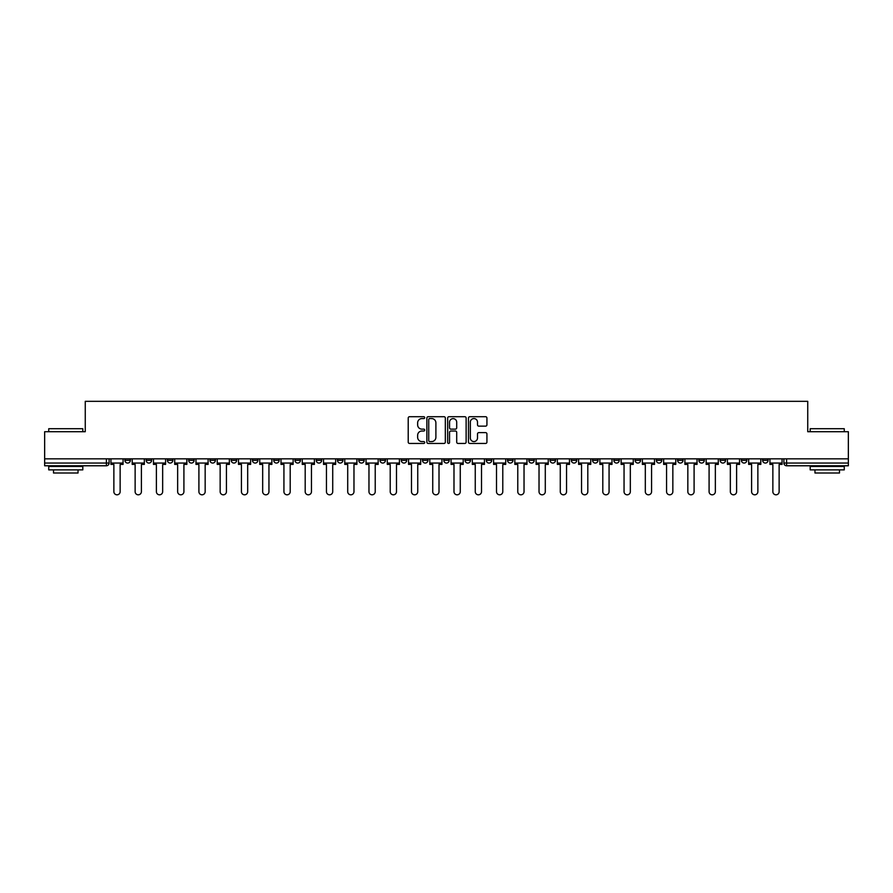 <?xml version="1.0" encoding="UTF-8"?>
<svg xmlns="http://www.w3.org/2000/svg" width="893" height="893" viewBox="0 0 893 893"><rect width="100%" height="100%" fill="white"/><g stroke="black" fill="none" stroke-linecap="round" stroke-linejoin="round"><path stroke-width="1.34" d="M424.7 417.645A0.938 0.938 0 0 0 423.762 416.707L409.552 416.707A1.339 1.339 0 0 0 408.213 418.047L408.213 442.113A1.339 1.339 0 0 0 409.552 443.453L423.762 443.453A0.938 0.938 0 0 0 424.7 442.515A0.938 0.938 0 0 0 423.762 441.577L421.92 441.577A4.275 4.275 0 0 1 417.645 437.302L417.645 435.293A4.275 4.275 0 0 1 421.92 431.018L423.762 431.018A0.938 0.938 0 0 0 424.7 430.08A0.938 0.938 0 0 0 423.762 429.142L421.92 429.142A4.275 4.275 0 0 1 417.645 424.867L417.645 422.858A4.275 4.275 0 0 1 421.92 418.571L423.762 418.571A0.938 0.938 0 0 0 424.7 417.645M698.862 458.835L698.862 460.33L704.32 460.33A2.724 2.724 0 0 1 701.585 463.054A2.724 2.724 0 0 1 698.862 460.33L698.862 458.835M677.608 458.835L677.608 460.33L683.056 460.33A2.724 2.724 0 0 1 680.332 463.054A2.724 2.724 0 0 1 677.608 460.33L677.608 458.835M550.066 458.835L550.066 460.33L555.513 460.33A2.724 2.724 0 0 1 552.789 463.054A2.724 2.724 0 0 1 550.066 460.33L550.066 458.835M528.801 458.835L528.801 460.33L534.26 460.33A2.724 2.724 0 0 1 531.525 463.054A2.724 2.724 0 0 1 528.801 460.33L528.801 458.835M507.548 458.835L507.548 460.33L512.995 460.33A2.724 2.724 0 0 1 510.271 463.054A2.724 2.724 0 0 1 507.548 460.33L507.548 458.835M465.03 458.835L465.03 460.33L470.488 460.33A2.724 2.724 0 0 1 467.753 463.054A2.724 2.724 0 0 1 465.03 460.33L465.03 458.835M422.512 460.33L422.512 458.835L422.512 460.33A2.724 2.724 0 0 0 425.247 463.054A2.724 2.724 0 0 1 422.512 460.33L427.97 460.33A2.724 2.724 0 0 1 425.247 463.054A2.724 2.724 0 0 0 427.97 460.33L427.97 458.835L427.97 460.33M401.258 460.33L401.258 458.835L401.258 460.33A2.724 2.724 0 0 0 403.982 463.054A2.724 2.724 0 0 1 401.258 460.33L406.706 460.33A2.724 2.724 0 0 1 403.982 463.054M380.005 460.33L380.005 458.835L380.005 460.33A2.724 2.724 0 0 0 382.729 463.054A2.724 2.724 0 0 1 380.005 460.33L385.452 460.33A2.724 2.724 0 0 1 382.729 463.054A2.724 2.724 0 0 0 385.452 460.33L385.452 458.835L385.452 460.33M358.74 458.835L358.74 460.33L364.199 460.33A2.724 2.724 0 0 1 361.475 463.054A2.724 2.724 0 0 1 358.74 460.33L358.74 458.835M337.487 458.835L337.487 460.33L342.934 460.33A2.724 2.724 0 0 1 340.211 463.054A2.724 2.724 0 0 1 337.487 460.33L337.487 458.835M316.234 458.835L316.234 460.33L321.681 460.33A2.724 2.724 0 0 1 318.957 463.054A2.724 2.724 0 0 1 316.234 460.33L316.234 458.835M294.969 460.33L294.969 458.835L294.969 460.33A2.724 2.724 0 0 0 297.693 463.054A2.724 2.724 0 0 1 294.969 460.33L300.428 460.33A2.724 2.724 0 0 1 297.693 463.054M252.451 460.33L252.451 458.835L252.451 460.33A2.724 2.724 0 0 0 255.186 463.054A2.724 2.724 0 0 1 252.451 460.33L257.91 460.33A2.724 2.724 0 0 1 255.186 463.054A2.724 2.724 0 0 0 257.91 460.33L257.91 458.835L257.91 460.33M231.198 460.33L231.198 458.835L231.198 460.33A2.724 2.724 0 0 0 233.921 463.054A2.724 2.724 0 0 1 231.198 460.33L236.645 460.33A2.724 2.724 0 0 1 233.921 463.054A2.724 2.724 0 0 0 236.645 460.33L236.645 458.835L236.645 460.33M209.944 460.33L209.944 458.835L209.944 460.33A2.724 2.724 0 0 0 212.668 463.054A2.724 2.724 0 0 1 209.944 460.33L215.392 460.33A2.724 2.724 0 0 1 212.668 463.054A2.724 2.724 0 0 0 215.392 460.33L215.392 458.835L215.392 460.33M188.68 460.33L188.68 458.835L188.68 460.33A2.724 2.724 0 0 0 191.415 463.054A2.724 2.724 0 0 1 188.68 460.33L194.138 460.33A2.724 2.724 0 0 1 191.415 463.054M167.426 460.33L167.426 458.835L167.426 460.33A2.724 2.724 0 0 0 170.15 463.054A2.724 2.724 0 0 1 167.426 460.33L172.874 460.33A2.724 2.724 0 0 1 170.15 463.054A2.724 2.724 0 0 0 172.874 460.33L172.874 458.835L172.874 460.33M146.173 460.33L146.173 458.835L146.173 460.33A2.724 2.724 0 0 0 148.897 463.054A2.724 2.724 0 0 1 146.173 460.33L151.62 460.33A2.724 2.724 0 0 1 148.897 463.054A2.724 2.724 0 0 0 151.62 460.33L151.62 458.835L151.62 460.33M485.591 426.14A1.339 1.339 0 0 0 486.931 424.8L486.931 418.047A1.339 1.339 0 0 0 485.591 416.707L469.807 416.707A1.339 1.339 0 0 0 468.468 418.047L468.468 442.113A1.339 1.339 0 0 0 469.807 443.453L485.591 443.453A1.339 1.339 0 0 0 486.931 442.113L486.931 433.953A1.339 1.339 0 0 0 485.591 432.625L478.838 432.625A1.339 1.339 0 0 0 477.498 433.953L477.498 438.005A3.583 3.583 0 0 1 473.915 441.577A3.583 3.583 0 0 1 470.343 438.005L470.343 422.155A3.583 3.583 0 0 1 473.915 418.571A3.583 3.583 0 0 1 477.498 422.155L477.498 424.8A1.339 1.339 0 0 0 478.838 426.14L485.591 426.14M44.65 458.835L44.65 431.71L85.259 431.71L85.259 401.325L807.741 401.325L807.741 431.71L848.35 431.71L848.35 458.835L44.65 458.835L44.65 463.054L109.102 463.054L109.102 458.835L109.102 463.054A2.724 2.724 0 0 1 106.379 465.778L44.65 465.778L44.65 463.054M445.328 418.047A1.339 1.339 0 0 0 443.988 416.707L428.205 416.707A1.339 1.339 0 0 0 426.876 418.047L426.876 442.113A1.339 1.339 0 0 0 428.205 443.453L443.988 443.453A1.339 1.339 0 0 0 445.328 442.113L445.328 418.047M449.012 416.707L464.795 416.707A1.339 1.339 0 0 1 466.124 418.047L466.124 442.113A1.339 1.339 0 0 1 464.795 443.453L458.031 443.453A1.339 1.339 0 0 1 456.703 442.113L456.703 432.357A1.339 1.339 0 0 0 455.363 431.018L450.876 431.018A1.339 1.339 0 0 0 449.547 432.357L449.547 442.515A0.938 0.938 0 0 1 448.61 443.453A0.938 0.938 0 0 1 447.672 442.515L447.672 418.047A1.339 1.339 0 0 1 449.012 416.707M783.898 458.835L783.898 463.054L848.35 463.054L848.35 465.778L786.621 465.778A2.724 2.724 0 0 1 783.898 463.054A2.724 2.724 0 0 0 786.621 465.778L786.621 458.835M848.35 458.835L848.35 463.054M768.092 458.835L768.092 460.33A2.724 2.724 0 0 1 765.368 463.054A2.724 2.724 0 0 1 762.633 460.33A2.724 2.724 0 0 0 765.368 463.054M762.633 458.835L762.633 460.33L768.092 460.33M746.827 458.835L746.827 460.33A2.724 2.724 0 0 1 744.103 463.054A2.724 2.724 0 0 1 741.38 460.33L746.827 460.33M741.38 458.835L741.38 460.33M725.574 458.835L725.574 460.33A2.724 2.724 0 0 1 722.85 463.054A2.724 2.724 0 0 1 720.126 460.33L725.574 460.33M720.126 458.835L720.126 460.33M704.32 458.835L704.32 460.33M683.056 458.835L683.056 460.33L683.056 458.835M661.802 458.835L661.802 460.33A2.724 2.724 0 0 1 659.079 463.054A2.724 2.724 0 0 1 656.355 460.33L661.802 460.33M656.355 458.835L656.355 460.33M640.549 458.835L640.549 460.33A2.724 2.724 0 0 1 637.814 463.054A2.724 2.724 0 0 1 635.09 460.33L640.549 460.33M635.09 458.835L635.09 460.33M619.284 458.835L619.284 460.33A2.724 2.724 0 0 1 616.561 463.054A2.724 2.724 0 0 1 613.837 460.33L619.284 460.33M613.837 458.835L613.837 460.33M598.031 458.835L598.031 460.33A2.724 2.724 0 0 1 595.307 463.054A2.724 2.724 0 0 1 592.572 460.33L598.031 460.33M592.572 458.835L592.572 460.33M576.766 458.835L576.766 460.33A2.724 2.724 0 0 1 574.043 463.054A2.724 2.724 0 0 1 571.319 460.33L576.766 460.33M571.319 458.835L571.319 460.33M555.513 458.835L555.513 460.33A2.724 2.724 0 0 1 552.789 463.054M534.26 458.835L534.26 460.33M512.995 460.33L512.995 458.835L512.995 460.33A2.724 2.724 0 0 1 510.271 463.054M491.742 458.835L491.742 460.33A2.724 2.724 0 0 1 489.018 463.054A2.724 2.724 0 0 1 486.294 460.33A2.724 2.724 0 0 0 489.018 463.054A2.724 2.724 0 0 0 491.742 460.33L486.294 460.33L486.294 458.835M470.488 460.33L470.488 458.835L470.488 460.33A2.724 2.724 0 0 1 467.753 463.054M449.224 458.835L449.224 460.33A2.724 2.724 0 0 1 446.5 463.054A2.724 2.724 0 0 1 443.776 460.33A2.724 2.724 0 0 0 446.5 463.054M443.776 458.835L443.776 460.33L449.224 460.33M406.706 458.835L406.706 460.33L406.706 458.835M364.199 460.33L364.199 458.835L364.199 460.33A2.724 2.724 0 0 1 361.475 463.054M342.934 460.33L342.934 458.835L342.934 460.33A2.724 2.724 0 0 1 340.211 463.054M321.681 460.33L321.681 458.835L321.681 460.33A2.724 2.724 0 0 1 318.957 463.054M300.428 458.835L300.428 460.33L300.428 458.835M279.163 460.33L279.163 458.835L279.163 460.33A2.724 2.724 0 0 1 276.439 463.054A2.724 2.724 0 0 1 273.716 460.33L279.163 460.33A2.724 2.724 0 0 1 276.439 463.054M273.716 458.835L273.716 460.33M194.138 458.835L194.138 460.33L194.138 458.835M130.367 458.835L130.367 460.33A2.724 2.724 0 0 1 127.632 463.054A2.724 2.724 0 0 1 124.908 460.33A2.724 2.724 0 0 0 127.632 463.054A2.724 2.724 0 0 0 130.367 460.33L130.367 458.835M124.908 458.835L124.908 460.33L130.367 460.33M106.379 458.835L106.379 465.778A2.724 2.724 0 0 0 109.102 463.054M429.678 418.571A0.938 0.938 0 0 0 428.74 419.509L428.74 440.651A0.938 0.938 0 0 0 429.678 441.577L431.62 441.577A4.275 4.275 0 0 0 435.896 437.302L435.896 422.858A4.275 4.275 0 0 0 431.62 418.571L429.678 418.571M456.703 422.222A3.583 3.583 0 0 0 453.119 418.638A3.583 3.583 0 0 0 449.547 422.222L449.547 427.803A1.339 1.339 0 0 0 450.876 429.142L455.363 429.142A1.339 1.339 0 0 0 456.703 427.803L456.703 422.222M110.944 463.054L110.944 464.416L113.869 464.416L113.869 491.675A3.137 3.137 149.7 0 0 117.005 494.811A3.137 3.137 149.7 0 0 120.142 491.675L120.142 464.416L123.067 464.416L123.067 463.054L110.944 463.054L110.944 458.835M123.067 463.054L123.067 458.835M132.197 463.054L132.197 464.416L135.133 464.416L135.133 491.675A3.137 3.137 149.7 0 0 138.27 494.811A3.137 3.137 149.7 0 0 141.395 491.675L141.395 464.416L144.331 464.416L144.331 463.054L132.197 463.054L132.197 458.835M144.331 463.054L144.331 458.835M153.462 463.054L153.462 464.416L156.387 464.416L156.387 491.675A3.137 3.137 149.7 0 0 159.523 494.811A3.137 3.137 149.7 0 0 162.66 491.675L162.66 464.416L165.585 464.416L165.585 463.054L153.462 463.054L153.462 458.835M165.585 463.054L165.585 458.835M174.715 463.054L174.715 464.416L177.651 464.416L177.651 491.675A3.137 3.137 149.7 0 0 180.777 494.811A3.137 3.137 149.7 0 0 183.913 491.675L183.913 464.416L186.849 464.416L186.849 463.054L174.715 463.054L174.715 458.835M186.849 463.054L186.849 458.835M195.969 463.054L195.969 464.416L198.905 464.416L198.905 491.675A3.137 3.137 149.7 0 0 202.041 494.811A3.137 3.137 149.7 0 0 205.167 491.675L205.167 464.416L208.102 464.416L208.102 463.054L195.969 463.054L195.969 458.835M208.102 463.054L208.102 458.835M217.233 463.054L217.233 464.416L220.158 464.416L220.158 491.675A3.137 3.137 149.7 0 0 223.295 494.811A3.137 3.137 149.7 0 0 226.431 491.675L226.431 464.416L229.356 464.416L229.356 463.054L217.233 463.054L217.233 458.835M229.356 463.054L229.356 458.835M48.735 428.718L82.803 428.718L48.735 428.718L48.735 431.71M82.803 469.874L48.735 469.874L48.735 466.459L82.803 466.459L82.803 469.874M78.037 469.874L78.037 473L53.502 473L53.502 469.874M810.197 428.718L844.265 428.718L810.197 428.718L810.197 431.71M844.265 469.874L810.197 469.874L810.197 466.459L844.265 466.459L844.265 469.874M839.498 469.874L839.498 473L814.963 473L814.963 469.874M238.487 463.054L238.487 464.416L241.423 464.416L241.423 491.675A3.137 3.137 149.7 0 0 244.548 494.811A3.137 3.137 149.7 0 0 247.685 491.675L247.685 464.416L250.62 464.416L250.62 463.054L238.487 463.054L238.487 458.835M250.62 463.054L250.62 458.835M259.751 463.054L259.751 464.416L262.676 464.416L262.676 491.675A3.137 3.137 149.7 0 0 265.813 494.811A3.137 3.137 149.7 0 0 268.949 491.675L268.949 464.416L271.874 464.416L271.874 463.054L259.751 463.054L259.751 458.835M271.874 463.054L271.874 458.835M281.005 463.054L281.005 464.416L283.929 464.416L283.929 491.675A3.137 3.137 149.7 0 0 287.066 494.811A3.137 3.137 149.7 0 0 290.203 491.675L290.203 464.416L293.127 464.416L293.127 463.054L281.005 463.054L281.005 458.835M293.127 463.054L293.127 458.835M302.258 463.054L302.258 464.416L305.194 464.416L305.194 491.675A3.137 3.137 149.7 0 0 308.331 494.811A3.137 3.137 149.7 0 0 311.456 491.675L311.456 464.416L314.392 464.416L314.392 463.054L302.258 463.054L302.258 458.835M314.392 463.054L314.392 458.835M323.523 463.054L323.523 464.416L326.447 464.416L326.447 491.675A3.137 3.137 149.7 0 0 329.584 494.811A3.137 3.137 149.7 0 0 332.721 491.675L332.721 464.416L335.645 464.416L335.645 463.054L323.523 463.054L323.523 458.835M335.645 463.054L335.645 458.835M344.776 463.054L344.776 464.416L347.712 464.416L347.712 491.675A3.137 3.137 149.7 0 0 350.837 494.811A3.137 3.137 149.7 0 0 353.974 491.675L353.974 464.416L356.91 464.416L356.91 463.054L344.776 463.054L344.776 458.835M356.91 463.054L356.91 458.835M366.03 463.054L366.03 464.416L368.965 464.416L368.965 491.675A3.137 3.137 149.7 0 0 372.102 494.811A3.137 3.137 149.7 0 0 375.227 491.675L375.227 464.416L378.163 464.416L378.163 463.054L366.03 463.054L366.03 458.835M378.163 463.054L378.163 458.835M387.294 463.054L387.294 464.416L390.219 464.416L390.219 491.675A3.137 3.137 149.7 0 0 393.355 494.811A3.137 3.137 149.7 0 0 396.492 491.675L396.492 464.416L399.417 464.416L399.417 463.054L387.294 463.054L387.294 458.835M399.417 463.054L399.417 458.835M408.548 463.054L408.548 464.416L411.483 464.416L411.483 491.675A3.137 3.137 149.7 0 0 414.609 494.811A3.137 3.137 149.7 0 0 417.745 491.675L417.745 464.416L420.681 464.416L420.681 463.054L408.548 463.054L408.548 458.835M420.681 463.054L420.681 458.835M429.812 463.054L429.812 464.416L432.737 464.416L432.737 491.675A3.137 3.137 149.7 0 0 435.873 494.811A3.137 3.137 149.7 0 0 439.01 491.675L439.01 464.416L441.935 464.416L441.935 463.054L429.812 463.054L429.812 458.835M441.935 463.054L441.935 458.835M451.065 463.054L451.065 464.416L453.99 464.416L453.99 491.675A3.137 3.137 149.7 0 0 457.127 494.811A3.137 3.137 149.7 0 0 460.263 491.675L460.263 464.416L463.188 464.416L463.188 463.054L451.065 463.054L451.065 458.835M463.188 463.054L463.188 458.835M472.319 463.054L472.319 464.416L475.255 464.416L475.255 491.675A3.137 3.137 149.7 0 0 478.391 494.811A3.137 3.137 149.7 0 0 481.517 491.675L481.517 464.416L484.452 464.416L484.452 463.054L472.319 463.054L472.319 458.835M484.452 463.054L484.452 458.835M493.583 463.054L493.583 464.416L496.508 464.416L496.508 491.675A3.137 3.137 149.7 0 0 499.645 494.811A3.137 3.137 149.7 0 0 502.781 491.675L502.781 464.416L505.706 464.416L505.706 463.054L493.583 463.054L493.583 458.835M505.706 463.054L505.706 458.835M514.837 463.054L514.837 464.416L517.773 464.416L517.773 491.675A3.137 3.137 149.7 0 0 520.898 494.811A3.137 3.137 149.7 0 0 524.035 491.675L524.035 464.416L526.97 464.416L526.97 463.054L514.837 463.054L514.837 458.835M526.97 463.054L526.97 458.835M536.09 463.054L536.09 464.416L539.026 464.416L539.026 491.675A3.137 3.137 149.7 0 0 542.163 494.811A3.137 3.137 149.7 0 0 545.288 491.675L545.288 464.416L548.224 464.416L548.224 463.054L536.09 463.054L536.09 458.835M548.224 463.054L548.224 458.835M557.355 463.054L557.355 464.416L560.279 464.416L560.279 491.675A3.137 3.137 149.7 0 0 563.416 494.811A3.137 3.137 149.7 0 0 566.553 491.675L566.553 464.416L569.477 464.416L569.477 463.054L557.355 463.054L557.355 458.835M569.477 463.054L569.477 458.835M578.608 463.054L578.608 464.416L581.544 464.416L581.544 491.675A3.137 3.137 149.7 0 0 584.669 494.811A3.137 3.137 149.7 0 0 587.806 491.675L587.806 464.416L590.742 464.416L590.742 463.054L578.608 463.054L578.608 458.835M590.742 463.054L590.742 458.835M599.873 463.054L599.873 464.416L602.797 464.416L602.797 491.675A3.137 3.137 149.7 0 0 605.934 494.811A3.137 3.137 149.7 0 0 609.071 491.675L609.071 464.416L611.995 464.416L611.995 463.054L599.873 463.054L599.873 458.835M611.995 463.054L611.995 458.835M621.126 463.054L621.126 464.416L624.051 464.416L624.051 491.675A3.137 3.137 149.7 0 0 627.187 494.811A3.137 3.137 149.7 0 0 630.324 491.675L630.324 464.416L633.249 464.416L633.249 463.054L621.126 463.054L621.126 458.835M633.249 463.054L633.249 458.835M642.38 463.054L642.38 464.416L645.315 464.416L645.315 491.675A3.137 3.137 149.7 0 0 648.452 494.811A3.137 3.137 149.7 0 0 651.577 491.675L651.577 464.416L654.513 464.416L654.513 463.054L642.38 463.054L642.38 458.835M654.513 463.054L654.513 458.835M663.644 463.054L663.644 464.416L666.569 464.416L666.569 491.675A3.137 3.137 149.7 0 0 669.705 494.811A3.137 3.137 149.7 0 0 672.842 491.675L672.842 464.416L675.767 464.416L675.767 463.054L663.644 463.054L663.644 458.835M675.767 463.054L675.767 458.835M684.898 463.054L684.898 464.416L687.833 464.416L687.833 491.675A3.137 3.137 149.7 0 0 690.959 494.811A3.137 3.137 149.7 0 0 694.095 491.675L694.095 464.416L697.031 464.416L697.031 463.054L684.898 463.054L684.898 458.835M697.031 463.054L697.031 458.835M706.151 463.054L706.151 464.416L709.087 464.416L709.087 491.675A3.137 3.137 149.7 0 0 712.223 494.811A3.137 3.137 149.7 0 0 715.349 491.675L715.349 464.416L718.285 464.416L718.285 463.054L706.151 463.054L706.151 458.835M718.285 463.054L718.285 458.835M727.415 463.054L727.415 464.416L730.34 464.416L730.34 491.675A3.137 3.137 149.7 0 0 733.477 494.811A3.137 3.137 149.7 0 0 736.613 491.675L736.613 464.416L739.538 464.416L739.538 463.054L727.415 463.054L727.415 458.835M739.538 463.054L739.538 458.835M748.669 463.054L748.669 464.416L751.605 464.416L751.605 491.675A3.137 3.137 149.7 0 0 754.73 494.811A3.137 3.137 149.7 0 0 757.867 491.675L757.867 464.416L760.803 464.416L760.803 463.054L748.669 463.054L748.669 458.835M760.803 463.054L760.803 458.835M769.933 463.054L769.933 464.416L772.858 464.416L772.858 491.675A3.137 3.137 149.7 0 0 775.995 494.811A3.137 3.137 149.7 0 0 779.131 491.675L779.131 464.416L782.056 464.416L782.056 463.054L769.933 463.054L769.933 458.835M782.056 463.054L782.056 458.835M82.803 431.71L82.803 428.718M75.034 466.459L75.034 465.778M56.505 466.459L56.505 465.778M844.265 431.71L844.265 428.718M836.495 466.459L836.495 465.778M817.966 466.459L817.966 465.778"/></g></svg>
